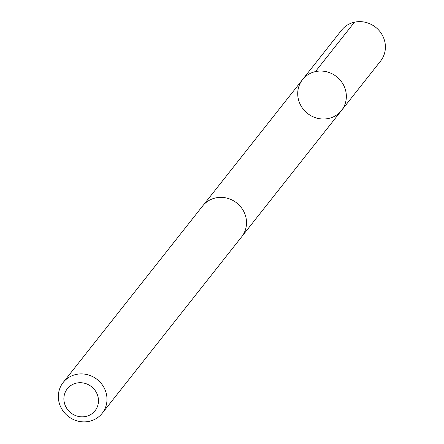<?xml version="1.0" encoding="UTF-8"?>
<svg xmlns="http://www.w3.org/2000/svg" width="444" height="444" viewBox="0 0 444 444"><rect width="100%" height="100%" fill="white"/><g stroke="black" fill="none" stroke-linecap="round" stroke-linejoin="round"><path stroke-width="0.67" d="M329.62 118.215A24.858 23.432 38.3 0 1 302.297 107.903A24.858 23.432 38.3 0 1 302.531 79.62A24.858 23.432 38.3 0 1 336.563 76.645A24.858 23.432 38.3 0 1 341.536 110.445A24.858 23.432 38.3 0 1 329.62 118.215M380.586 61.044A24.864 23.438 -141.7 0 0 380.824 32.751A24.864 23.438 -141.7 0 0 353.496 22.433A24.864 23.438 -141.7 0 0 341.575 30.209L302.531 79.62A24.858 23.432 38.3 0 1 336.563 76.645A24.858 23.432 38.3 0 1 341.536 110.445L380.586 61.044M102.17 413.314L241.703 236.769A24.864 23.438 -141.7 0 0 241.941 208.475A24.864 23.438 -141.7 0 0 214.607 198.163A24.864 23.438 -141.7 0 0 202.686 205.933L63.159 382.478A24.864 23.438 -141.7 0 0 68.132 416.283A24.864 23.438 -141.7 0 0 102.17 413.314A24.864 23.438 -141.7 0 0 102.409 385.02A24.864 23.438 -141.7 0 0 75.075 374.703A24.864 23.438 -141.7 0 0 63.159 382.478M75.78 383.277A17.688 16.672 -141.7 0 0 69.641 411.821A17.688 16.672 -141.7 0 0 98.113 404.229A17.688 16.672 -141.7 0 0 75.78 383.277M315.406 71.612L354.451 22.2M242.357 235.903L341.536 110.445M203.38 205.1L302.531 79.62"/></g></svg>
